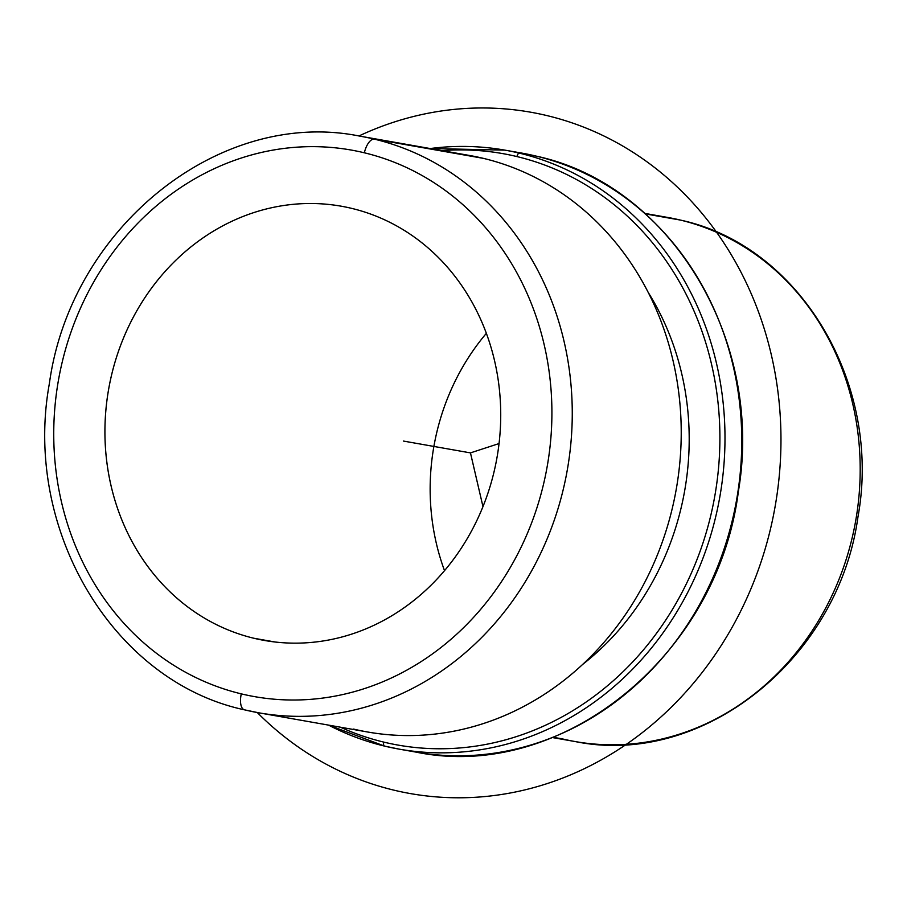 <?xml version="1.0" encoding="UTF-8"?>
<svg xmlns="http://www.w3.org/2000/svg" width="907" height="907" viewBox="0 0 907 907"><rect width="100%" height="100%" fill="white"/><g stroke="black" fill="none" stroke-linecap="round" stroke-linejoin="round"><path stroke-width="1.36" d="M351.712 208.383A220.503 197.159 100 0 1 495.868 463.511A220.503 197.159 100 0 1 264.549 640.478A220.503 197.159 100 0 1 253.937 638.267L275.263 642.031L253.937 638.267A220.503 197.159 100 0 1 109.781 383.151A220.503 197.159 100 0 1 341.111 206.184A220.503 197.159 100 0 1 351.712 208.383A220.503 197.159 -80 0 0 111.062 377.233A220.503 197.159 -80 0 0 253.937 638.267A220.503 197.159 -80 0 0 494.598 469.429A220.503 197.159 -80 0 0 351.712 208.383M486.356 333.334A220.503 197.159 -80 0 0 444.521 570.662A220.503 197.159 100 0 1 486.356 333.334M648.233 292.451A266.114 237.951 100 0 1 582.668 664.423A266.114 237.951 -80 0 0 648.233 292.451M353.594 729.081A292.734 261.749 -80 0 0 673.085 504.927A292.734 261.749 -80 0 0 483.397 158.362A292.734 261.749 -80 0 0 455.087 153.374M258.71 712.8L244.448 709.83A15.204 6.803 -76.5 0 1 241.296 693.866A277.519 248.144 -80 0 0 544.189 481.356A277.519 248.144 -80 0 0 364.353 152.795A15.204 6.803 -76.5 0 1 374.432 139.156A15.204 6.803 103.5 0 0 364.353 152.795A277.519 248.144 -80 0 0 61.461 365.306A277.519 248.144 -80 0 0 241.296 693.866A277.519 248.144 100 0 1 61.461 365.306A277.519 248.144 100 0 1 364.353 152.795A277.519 248.144 100 0 1 544.189 481.356A277.519 248.144 100 0 1 241.296 693.866A15.204 6.803 103.5 0 0 244.448 709.83C112.842 681.588 22.72 529.393 49.375 383.536C70.678 227.396 220.152 107.423 360.351 136.231A292.734 261.749 100 0 1 374.432 139.156A292.734 261.749 -80 0 0 360.351 136.231L469.316 155.437A292.734 261.749 100 0 1 483.397 158.362L374.432 139.156A292.734 261.749 100 0 1 565.809 477.853A292.734 261.749 100 0 1 258.71 712.8A292.734 261.749 -80 0 0 565.809 477.853A292.734 261.749 -80 0 0 374.432 139.156L483.397 158.362A292.734 261.749 100 0 1 674.774 497.059A292.734 261.749 100 0 1 367.675 732.006L258.71 712.8A292.734 261.749 100 0 1 244.629 709.864A15.204 6.803 -76.5 0 1 244.448 709.83A15.204 6.803 103.5 0 0 244.482 709.83M680.341 220.061A266.114 237.951 100 0 1 854.326 527.976A266.114 237.951 100 0 1 575.14 741.552A266.114 237.951 -80 0 0 854.326 527.976A266.114 237.951 -80 0 0 680.341 220.061L645.41 213.905L680.341 220.061A266.114 237.951 -80 0 0 667.541 217.408A266.114 237.951 100 0 1 680.341 220.061A15.204 6.803 -76.5 0 1 680.522 220.106A15.204 6.803 103.5 0 0 680.341 220.061M562.34 738.888L553.157 737.278L562.34 738.888A266.114 237.951 -80 0 0 575.14 741.552L552.442 737.561M536.105 156.083L536.264 156.129A3.798 1.701 103.5 0 0 536.218 156.117A3.798 1.701 -76.5 0 1 536.264 156.129C670.681 184.903 764.17 340.238 738.411 491.209C717.856 655.512 561.58 782.253 415.984 752.107A304.14 271.941 -80 0 0 735.055 508.011A304.14 271.941 -80 0 0 536.218 156.117A304.14 271.941 -80 0 0 521.593 153.068A304.14 271.941 100 0 1 536.218 156.117L519.45 153.158L536.218 156.117A304.14 271.941 100 0 1 735.055 508.011A304.14 271.941 100 0 1 415.984 752.107L399.227 749.148A304.14 271.941 -80 0 0 718.287 505.052A304.14 271.941 -80 0 0 519.45 153.158A304.14 271.941 -80 0 0 504.825 150.12A304.14 271.941 100 0 1 519.45 153.158A3.798 1.701 103.5 0 0 516.933 156.571A300.33 268.54 -80 0 0 442.038 150.63A300.33 268.54 100 0 1 516.933 156.571A300.33 268.54 100 0 1 711.553 512.126A300.33 268.54 100 0 1 383.763 742.107A300.33 268.54 100 0 1 340.397 727.199A300.33 268.54 -80 0 0 383.763 742.107A300.33 268.54 -80 0 0 711.553 512.126A300.33 268.54 -80 0 0 516.933 156.571A3.798 1.701 -76.5 0 1 519.45 153.158A304.14 271.941 100 0 1 718.287 505.052A304.14 271.941 100 0 1 399.227 749.148A304.14 271.941 100 0 1 384.602 746.11A3.798 1.701 -76.5 0 1 384.557 746.098A3.798 1.701 -76.5 0 1 383.763 742.107A3.798 1.701 103.5 0 0 384.557 746.098A3.798 1.701 103.5 0 0 384.602 746.11M521.593 153.068L504.825 150.12A304.14 271.941 -80 0 0 430.19 148.544M328.549 725.112A304.14 271.941 -80 0 0 384.511 746.087M499.054 443.557L470.461 452.888L482.966 506.616M470.461 452.888L403.411 441.063M358.923 135.982A345.952 309.332 100 0 1 393.525 122.252A345.952 309.332 100 0 1 771.29 354.682A345.952 309.332 100 0 1 547.409 783.512A345.952 309.332 100 0 1 257.282 712.539M667.541 217.408L644.843 213.406M680.477 220.095L679.808 219.936M677.234 219.347L676.486 219.177M575.14 741.552C702.732 767.753 838.646 658.652 857.988 516.763C882.216 384.205 800.291 245.82 680.522 220.106M399.227 749.148L384.557 746.098L328.436 725.09M504.825 150.12L430.077 148.521"/></g></svg>
